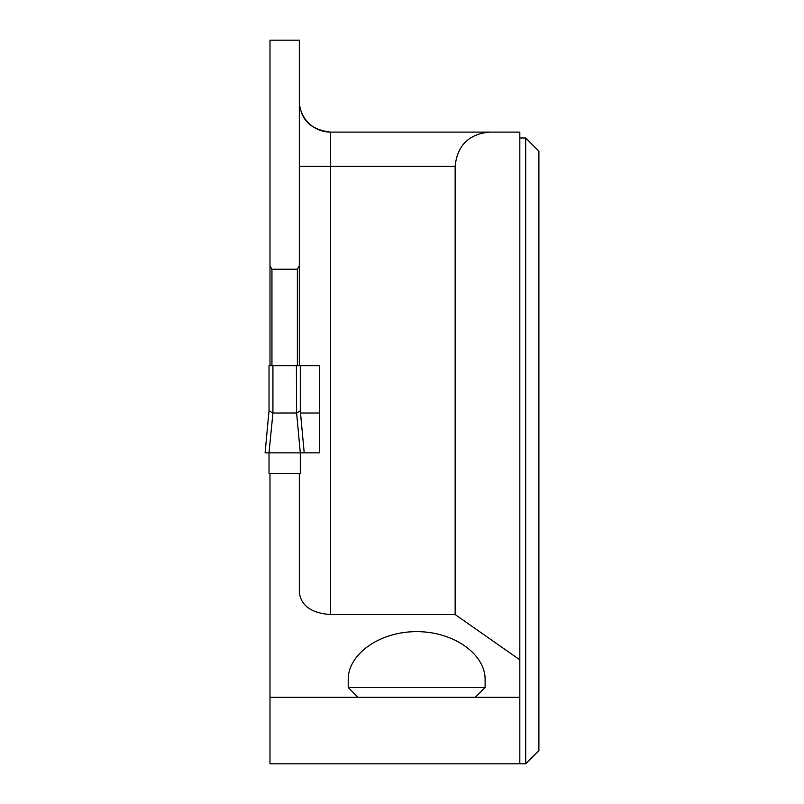 <?xml version="1.0" encoding="UTF-8"?>
<svg xmlns="http://www.w3.org/2000/svg" width="804" height="804" viewBox="0 0 804 804"><rect width="100%" height="100%" fill="white"/><g stroke="black" fill="none" stroke-linecap="round" stroke-linejoin="round"><path stroke-width="1.21" d="M269.018 365.74L269.018 410.824L272.928 413.025L296.606 412.985L296.395 365.74L269.018 365.74M300.304 410.623L300.304 365.74L300.304 410.824L296.606 412.985L300.304 452.843L300.304 473.466L269.018 473.466L269.018 452.843L304.213 452.843L300.304 410.764M269.018 410.764L265.109 452.843L269.018 452.843L272.928 413.025L272.928 365.74M300.314 410.784L304.213 452.843L319.63 452.843L319.63 365.74L296.395 365.74M485.113 679.591C485.385 653.943 453.295 631.472 416.663 631.663C380.041 631.472 347.951 653.943 348.222 679.591L348.222 687.531L485.113 687.531L485.113 679.591M519.816 697.309L519.816 763.8L269.993 763.8L269.993 697.309L519.816 697.309L519.816 132.117L489.375 132.117C468.621 134.188 457.215 145.594 455.144 166.338L455.144 614.547L519.816 659.833M301.058 111.093C304.545 123.193 314.394 130.208 330.615 132.117L330.615 614.547L455.144 614.547M330.615 614.547C311.65 613.221 301.219 605.914 299.329 592.638L299.329 473.466M269.993 697.309L269.993 473.466M271.943 269.219L297.369 269.219L299.329 265.833L299.329 40.2L269.993 40.2L269.993 265.833L271.943 269.219L271.943 365.74M269.993 265.833L269.993 365.74M297.369 269.219L297.369 365.74M299.329 265.833L299.329 365.74M519.816 763.8L525.685 763.8L525.685 137.987L519.816 137.987M330.615 132.117A31.296 31.296 0 0 1 299.329 100.822A31.296 31.296 0 0 0 330.615 132.117L489.375 132.117M525.685 137.987L538.901 151.192L538.901 750.594L525.685 763.8M300.515 413.025L319.63 413.025M301.832 452.843L265.109 452.843L301.832 452.843M455.144 166.338L299.329 166.338M265.099 452.843L269.008 410.784M475.335 697.309L485.113 687.531M358.001 697.309L348.222 687.531"/></g></svg>
